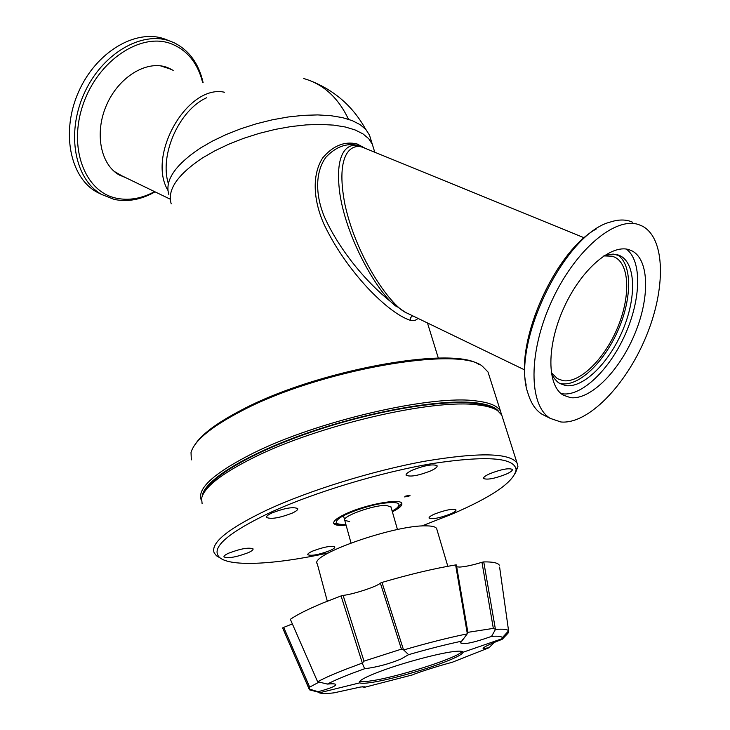<?xml version="1.0" encoding="UTF-8"?>
<svg xmlns="http://www.w3.org/2000/svg" width="730" height="730" viewBox="0 0 730 730"><rect width="100%" height="100%" fill="white"/><g stroke="black" fill="none" stroke-linecap="round" stroke-linejoin="round"><path stroke-width="1.09" d="M478.624 364.243C451.158 345.728 315.606 370.53 241.593 409.986C216.846 422.862 201.188 434.596 194.618 445.163M191.333 459.882L191.023 452.536C194.271 440.783 210.924 427.023 241 411.245C317.888 370.256 458.759 345.555 482.402 366.232L488.005 372.008L489.018 375.184M201.434 500.47L201.151 499.849C197.073 488.489 214.036 473.122 252.032 453.741C316.793 420.973 432.397 394.364 476.48 400.971C489.793 402.586 497.796 405.99 500.506 411.182L501.483 414.558M202.192 496.336C203.387 480.842 246.22 454.06 308.799 432.488C371.278 410.88 441.96 398.772 475.768 402.805C487.713 404.219 495.36 407.103 498.718 411.464M370.557 138.563L369.508 135.178L365.922 129.548L360.155 124.657L352.289 120.642L342.461 117.621L330.863 115.687L317.732 114.911L303.37 115.349L288.131 116.982L272.39 119.802L256.54 123.735L241.01 128.69L226.181 134.53L212.448 141.1L200.129 148.236C174.99 165.117 164.569 180.584 168.858 194.618M373.349 147.624L372.318 144.275L368.741 138.718L362.993 133.891L355.136 129.949L345.308 126.993L333.701 125.122L320.552 124.41L306.171 124.894L290.905 126.573L275.137 129.42L259.26 133.371L243.683 138.326L228.819 144.166L215.04 150.727L202.684 157.826C177.454 174.634 166.969 189.973 171.221 203.843C166.969 189.973 177.454 174.634 202.684 157.826L215.04 150.727L228.819 144.166L243.683 138.326L259.26 133.371L275.137 129.42L290.905 126.573L306.171 124.894L320.552 124.41L333.701 125.122L345.308 126.993L355.136 129.949L362.993 133.891L368.741 138.718L372.318 144.275L373.349 147.624M346.084 525.135C338.939 525.792 334.842 525.244 333.774 523.492C332.971 521.101 337.26 517.743 346.65 513.445C366.524 504.275 400.524 498.161 401.783 503.353C402.559 505.406 399.42 508.226 392.366 511.803M408.964 496.144L404.621 496.929L405.725 496.071L410.077 495.278L408.964 496.144M493.261 408.399C489.109 405.962 482.904 404.274 474.646 403.334C442.845 399.62 378.587 409.995 318.992 429.477C259.351 448.932 213.808 474.263 205.276 490.797M202.1 503.718L201.626 498.334C204.026 487.348 221.181 473.861 253.1 457.856C317.952 425.179 433.647 398.471 477.721 404.904C486.828 405.944 493.453 407.86 497.614 410.661L501.711 414.969L502.632 417.852M220.25 558.03L216.463 555.767L214.155 552.829C210.422 542.956 227.933 528.73 266.678 510.151C309.146 490.432 373.121 470.613 425.033 461.187C479.044 452.18 509.732 452.819 517.077 463.094L517.926 466.461L515.453 473.067M228.672 553.176C225.242 554.764 223.681 556.014 223.973 556.935C228.207 558.596 236.301 557.182 248.246 552.683C251.74 551.086 253.337 549.818 253.054 548.878C248.83 547.208 240.699 548.641 228.672 553.176M271.879 512.989C267.956 514.842 266.176 516.329 266.55 517.442C271.022 519.422 279.59 517.971 292.255 513.108C296.261 511.237 298.077 509.732 297.703 508.591C293.241 506.611 284.636 508.08 271.879 512.989M412.468 470.102C407.824 472.273 405.707 473.98 406.135 475.23C410.196 477.119 418.354 475.677 430.618 470.923C435.354 468.751 437.507 467.017 437.078 465.731C433.027 463.851 424.823 465.302 412.468 470.102M490.031 473.624C485.35 475.723 483.196 477.347 483.57 478.488C487.083 480.03 494.484 478.643 505.762 474.336C510.516 472.219 512.706 470.576 512.341 469.408C508.828 467.866 501.391 469.271 490.031 473.624M434.742 513.984C430.663 515.782 428.775 517.159 429.076 518.108C432.443 519.441 439.487 518.099 450.2 514.075C454.334 512.268 456.259 510.872 455.967 509.905C452.6 508.564 445.528 509.923 434.742 513.984M312.668 551.077C309.137 552.646 307.512 553.869 307.777 554.727C311.464 556.105 318.8 554.745 329.814 550.648C333.391 549.051 335.052 547.819 334.787 546.943C331.119 545.565 323.746 546.943 312.668 551.077M328.463 552.902C276.205 564.399 230.917 567.146 219.703 557.601C210.085 548.44 226.619 533.557 269.288 512.971C313.289 492.595 380.585 472.219 432.753 463.513C486.819 455.42 514.623 457.509 516.137 469.792C513.829 481.919 492.485 496.683 452.107 514.084L421.739 526.002M418.19 318.481L415.051 320.397L410.479 320.388C397.74 316.245 381.881 302.95 368.066 288.387C349.597 268.412 334.915 247.059 324.029 224.329C313.809 201.48 311.299 175.647 322.742 157.835C333.108 145.671 344.542 141.036 357.034 143.938L364.881 148.117M410.817 314.913L406.993 313.07C392.722 308.142 357.116 259.962 344.98 204.692C334.732 152.077 352.417 142.77 363.494 147.624L584.237 237.816M361.067 146.575L358.211 145.462C346.604 142.77 335.827 146.712 325.872 157.297C314.53 172.91 315.716 196.498 324.677 217.485C340.618 252.644 372.492 291.215 405.469 312.33L408.38 313.809M363.777 147.715L360.264 146.301C349.889 142.231 333.765 148.71 339.861 193.751C346.96 241.092 379.91 295.905 396.773 306.746M406.473 312.869L407.185 313.17M551.232 372.455L557.273 378.615L563.131 380.686C579.994 383.159 604.34 359.096 617.288 328.336C630.41 297.639 629.963 265.163 615.198 257.389L612.26 256.212L603.82 255.901M392.165 511.109L396.098 508.719C402.723 503.043 397.941 501.291 381.744 503.463C367.719 505.58 344.733 513.701 339.039 518.519C333.72 522.789 336.001 524.76 345.892 524.432M349.634 521.631L344.752 520.335C341.439 516.457 373.742 504.813 386.362 505.388L390.997 507.031M436.878 529.387L436.622 528.529C435.6 526.75 431.987 525.865 425.791 525.865C394.118 524.952 308.589 555.183 317.304 563.87L327.296 601.201M456.697 566.845L459.836 567.064C465.375 566.699 472.748 565.111 481.964 562.283L493.334 628.384L467.82 632.344M317.669 681.765C324.339 678.061 334.267 673.68 347.462 668.634L362.354 663.068L341.065 595.926L323.052 602.925C308.233 609.076 297.329 614.532 290.348 619.305L317.587 681.692L327.368 684.083C333.592 680.816 342.37 677.029 353.694 672.741L364.653 668.735L362.281 663.232M401.418 649.134L363.996 661.143L343.109 595.397C353.293 594.348 377.465 586.391 380.366 583.106L401.418 649.134L403.681 649.946L408.59 654.673L400.861 659.09C388.898 663.999 376.826 667.211 364.653 668.735M290.348 619.305L317.587 681.692M327.368 684.083C332.141 683.618 334.924 683.718 335.709 684.402C336.247 685.689 331.904 687.697 322.66 690.434L318.098 691.721L309.182 689.001L282.62 627.919L309.219 689.284M319.101 682.085L309.684 687.122L283.687 627.371L282.62 627.919M359.826 682.833L359.443 682.523C358.658 680.679 365.493 677.002 379.928 671.49C402.303 663.013 438.42 653.286 453.841 651.552C459.124 650.923 462.117 651.041 462.802 651.899L462.939 652.292C462.336 654.5 454.991 658.232 440.902 663.479C419.239 671.527 386.38 680.46 370.083 682.669C364.589 683.435 361.177 683.49 359.826 682.833L319.311 692.825C321.62 693.71 326.493 693.719 333.938 692.852L360.766 686.976L365.046 686.802L364.398 687.341L362.372 686.757M494.329 642.409L488.972 647.756L452.135 662.311C440.719 665.194 416.848 672.777 412.541 674.876L364.398 687.341M488.972 647.756L483.096 648.541C483.014 647.327 489.392 644.243 502.213 639.288L508.025 633.193L508.591 630.866L499.612 567.119M499.347 565.221C498.006 562.866 492.805 561.762 483.753 561.899L495.451 629.452L491.555 636.377C497.906 635.93 501.51 636.35 502.377 637.628L502.213 639.288M491.555 636.377C473.788 642.692 463.45 644.855 460.548 642.847L467.319 633.722L455.63 564.929C433.793 568.579 409.238 574.41 381.982 582.43L380.366 583.106M408.59 654.673C427.88 649.089 445.51 644.608 461.479 641.214M359.698 681.345C361.25 681.856 364.562 681.765 369.645 681.063C395.35 677.841 458.367 657.739 462.099 651.461M283.687 627.371L292.201 623.995M343.109 595.397L341.065 595.926M456.341 565.047L455.63 564.929M483.753 561.899L481.964 562.283M495.451 629.452C503.043 628.849 507.396 629.278 508.509 630.747M507.998 633.092L507.797 631.733M403.681 649.946C427.087 643.103 448.275 637.737 467.236 633.859M381.982 582.43L403.526 649.873M316.829 691.337L309.502 689.841L309.182 689.001M493.334 628.384L495.369 629.342M467.319 633.722L467.875 632.426L456.378 564.938M362.354 663.068L363.996 661.143M309.137 688.874L309.684 687.122M319.311 692.825L318.098 691.721M168.32 183.495C159.268 154.641 179.325 109.792 206.763 97.71M168.566 68.456L160.463 65.837M114.181 171.377L121.527 175.629M101.424 194.381L96.488 191.908C69.861 177.043 60.772 131.409 78.694 91.606C96.305 51.666 136.181 28.406 164.807 39.046L167.699 40.186M155.061 191.844C141.246 199.691 127.613 202.21 114.172 199.4L101.607 194.463C74.998 179.607 65.974 133.882 83.959 93.951C101.634 53.883 141.547 30.514 170.145 41.145L174.187 42.796C189.116 50.306 198.761 63.565 203.104 82.581M154.578 191.616C141.538 198.642 128.717 200.823 116.125 198.159C84.762 191.68 67.881 147.515 83.247 104.025C98.167 60.398 140.662 32.275 170.802 43.608C187.026 49.914 197.629 62.844 202.611 82.38M126.025 177.81L119.373 175.027C100.576 164.788 94.234 132.951 106.534 105.065C118.607 77.07 146.274 60.143 166.531 67.206L173.192 70.354M170.637 69.304L167.17 67.434M119.857 175.291L123.543 176.605M224.575 92.254C187.92 83.877 146.639 154.806 167.909 190.357M638.933 224.694C615.317 216.043 574.765 250.217 551.542 301.463C528.055 352.599 528.666 405.743 550.329 418.409L560.85 421.967C587.86 424.614 625.674 385.668 645.721 337.452C666.034 289.335 665.705 238.172 642.227 226.072L638.933 224.694M632.709 222.249L630.355 221.327C624.46 219.365 617.808 219.602 610.371 222.02C563.989 233.472 510.151 346.13 528.201 393.981C531.166 403.571 535.802 410.342 542.116 414.302L546.195 416.337M561.069 393.561L562.611 393.826C582.157 396.372 609.988 369.143 625.446 333.929C641.068 298.798 642.072 260.564 626.322 249.094M629.041 249.696L632.171 250.974C649.563 260.09 649.855 298.552 634.361 334.915C619.058 371.342 590.424 400.204 570.477 397.649L563.286 395.149C546.907 385.714 546.46 346.139 563.742 308.078C580.824 269.936 611.001 243.756 629.041 249.696M596.711 228.736C555.493 250.737 515.234 340.353 526.211 385.148M559.07 383.086L561.927 383.743C579.538 386.261 604.86 361.323 618.483 329.33C632.28 297.402 632.171 263.348 617.069 254.615M604.258 255.609L613.145 254.067L620.546 255.965C636.022 264.096 636.423 298.205 622.644 330.453C609.057 362.764 583.535 388.141 565.841 385.632L559.636 383.442L557.464 381.89L554.298 378.441L551.305 372.975M410.479 320.388L410.698 317.577L412.578 315.771M358.375 145.516L357.034 143.938M348.502 119.282C338.2 97.628 323.271 84.05 303.735 78.548M500.506 411.182L488.005 372.008M369.508 135.178L374.773 152.223M333.774 523.492L333.628 522.972M517.077 463.094L501.711 414.969M516.137 469.792L517.926 466.461M219.703 557.601L216.463 555.767M438.329 358.147L427.47 322.961M406.993 313.07L408.563 313.9M405.469 312.33L524.715 369.946M612.479 256.276L615.198 257.389M392.192 511.192L396.527 508.6C400.341 505.324 401.92 503.371 401.263 502.733M345.91 524.523C336.941 524.478 332.88 523.72 333.729 522.26M334.632 683.964L335.709 684.402M462.939 652.292L502.532 638.558M447.818 566.298L436.622 528.529M502.377 637.628L508.591 630.866M462.911 639.298L460.548 642.847M318.307 692.149L309.502 689.841M483.88 647.473L483.096 648.541M169.999 199.071L118.078 173.968M96.488 191.908L101.607 194.463M167.681 67.671L170.245 68.72M351.011 542.947L343.492 515.763M397.476 529.551L390.888 506.675M312.632 81.696C335.791 91.396 353.439 107.228 365.602 129.192M550.329 418.409L542.116 414.302M632.171 250.974L628.977 249.678M620.546 255.965L617.708 254.797"/></g></svg>

